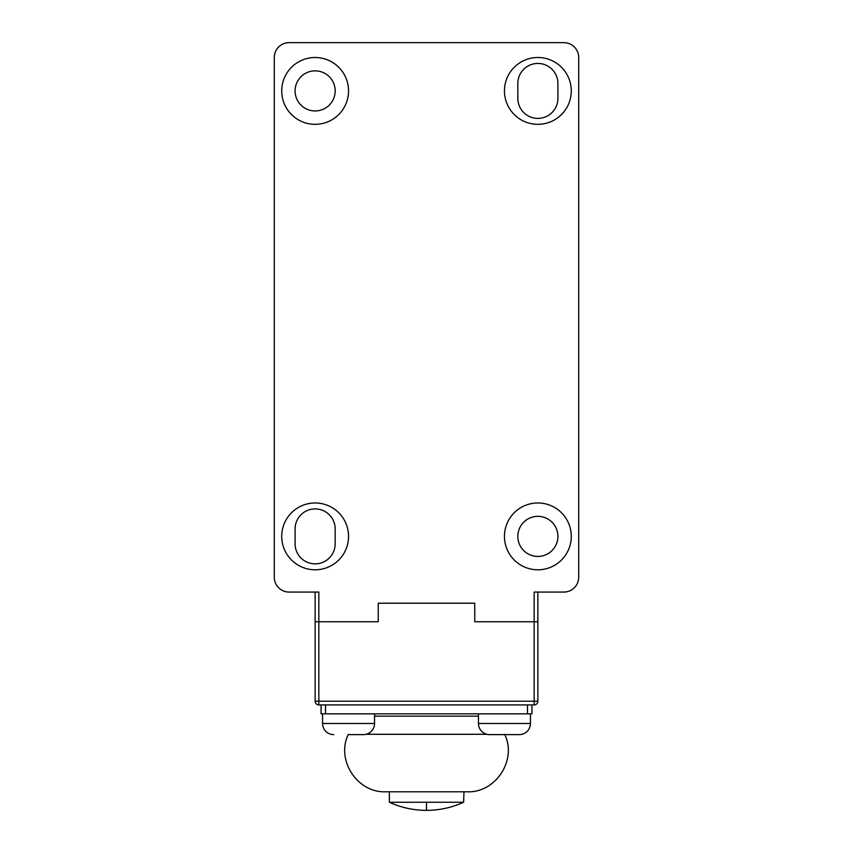 <?xml version="1.0" encoding="UTF-8"?>
<svg xmlns="http://www.w3.org/2000/svg" width="853" height="853" viewBox="0 0 853 853"><rect width="100%" height="100%" fill="white"/><g stroke="black" fill="none" stroke-linecap="round" stroke-linejoin="round"><path stroke-width="1.28" d="M374.531 713.833L374.531 723.483A11.132 11.132 0 0 1 363.389 734.614L348.237 734.614M322.551 713.833L322.551 723.483A11.132 11.132 0 0 0 333.694 734.614M504.763 734.614L519.306 734.614A11.132 11.132 0 0 0 530.449 723.483A11.132 11.132 0 0 1 519.306 734.614L489.611 734.614A11.132 11.132 0 0 1 478.469 723.483L478.469 713.833M389.373 802.246L389.373 791.787L463.989 791.787L463.627 802.246C451.834 807.62 439.455 810.318 426.5 810.35C413.545 810.318 401.166 807.62 389.373 802.246L463.627 802.246M504.624 734.294C517.323 759.778 495.774 792.991 467.337 791.787L385.663 791.787C357.226 792.991 335.677 759.778 348.376 734.294M478.469 723.483L530.449 723.483L530.449 713.833M315.13 592.067L315.13 701.209A3.711 3.711 0 0 0 318.841 704.919A3.711 3.711 0 0 1 315.13 701.209L534.159 701.209L534.159 621.762L537.87 621.762L537.87 592.067L537.87 621.762L474.758 621.762L474.758 603.21L378.242 603.21L378.242 621.762L315.13 621.762L318.841 621.762L318.841 704.919L534.159 704.919L534.159 701.209L537.87 701.209L537.87 621.762L537.87 701.209A3.711 3.711 0 0 1 534.159 704.919A3.711 3.711 0 0 0 537.87 701.209M321.069 704.919L321.069 713.833L527.474 713.833L527.474 704.919L531.931 704.919L531.931 713.833L531.931 704.919M527.474 713.833L531.931 713.833M315.13 502.971A33.406 33.406 0 0 1 348.546 536.388A33.406 33.406 0 0 1 315.13 569.793A33.406 33.406 0 0 1 281.725 536.388A33.406 33.406 0 0 1 315.13 502.971M315.13 57.503A33.406 33.406 0 0 1 348.546 90.908A33.406 33.406 0 0 1 315.13 124.325A33.406 33.406 0 0 1 281.725 90.908A33.406 33.406 0 0 1 315.13 57.503M537.87 502.971A33.406 33.406 0 0 1 571.275 536.388A33.406 33.406 0 0 1 537.87 569.793A33.406 33.406 0 0 1 504.454 536.388A33.406 33.406 0 0 1 537.87 502.971M537.87 57.503A33.406 33.406 0 0 1 571.275 90.908A33.406 33.406 0 0 1 537.87 124.325A33.406 33.406 0 0 1 504.454 90.908A33.406 33.406 0 0 1 537.87 57.503M335.176 528.956A20.046 20.046 0 0 0 315.13 508.91A20.046 20.046 0 0 0 295.085 528.956L295.085 543.809A20.046 20.046 0 0 0 315.13 563.854A20.046 20.046 0 0 0 335.176 543.809L335.176 528.956M315.13 70.863A20.046 20.046 0 0 0 295.085 90.908A20.046 20.046 0 0 0 315.13 110.954A20.046 20.046 0 0 0 335.176 90.908A20.046 20.046 0 0 0 315.13 70.863M537.87 516.342A20.046 20.046 0 0 0 517.824 536.388A20.046 20.046 0 0 0 537.87 556.433A20.046 20.046 0 0 0 557.915 536.388A20.046 20.046 0 0 0 537.87 516.342M537.87 118.386A20.046 20.046 0 0 0 557.915 98.33L557.915 83.487A20.046 20.046 0 0 0 537.87 63.442A20.046 20.046 0 0 0 517.824 83.487L517.824 98.33A20.046 20.046 0 0 0 537.87 118.386M378.242 621.762L318.841 621.762L318.841 592.067L289.146 592.067A14.853 14.853 0 0 1 274.293 577.214L274.293 57.503A14.853 14.853 0 0 1 289.146 42.65L563.854 42.65A14.853 14.853 0 0 1 578.707 57.503L578.707 577.214A14.853 14.853 0 0 1 563.854 592.067L534.159 592.067L534.159 621.762L474.758 621.762L474.758 603.21L378.242 603.21L378.242 621.762M374.531 716.125L478.469 716.125M366.044 734.294L486.956 734.294M322.551 723.483L374.531 723.483M325.526 704.919L325.526 713.833M426.5 802.246L426.5 810.35"/></g></svg>
